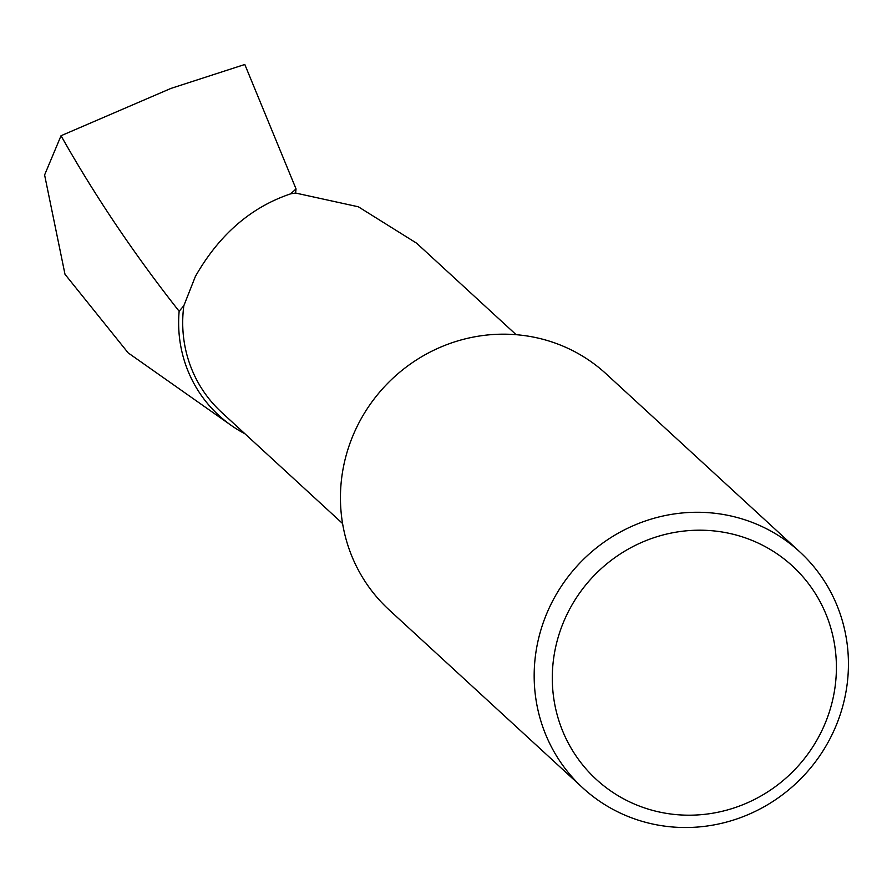 <?xml version="1.0" encoding="UTF-8"?>
<svg xmlns="http://www.w3.org/2000/svg" width="892" height="892" viewBox="0 0 892 892"><rect width="100%" height="100%" fill="white"/><g stroke="black" fill="none" stroke-linecap="round" stroke-linejoin="round"><path stroke-width="1.34" d="M342.573 523.526L221.629 412.349A128.247 123.52 -47.4 0 1 183.841 305.688L195.381 276.453C219.209 234.696 250.975 207.156 290.669 193.843A128.247 123.52 -47.4 0 1 295.609 193.051L296.032 188.892L290.669 193.843M582.811 787.915L389.079 609.827A160.304 154.405 -47.4 0 1 352.574 436.556A160.304 154.405 -47.4 0 1 558.124 344.178A160.304 154.405 -47.4 0 1 606.058 373.793L799.789 551.869A160.304 154.405 -47.4 0 1 822.837 751.131A160.304 154.405 -47.4 0 1 630.756 817.518A160.304 154.405 -47.4 0 1 582.811 787.915A160.304 154.405 -47.4 0 1 559.763 588.664A160.304 154.405 -47.4 0 1 751.844 522.266A160.304 154.405 -47.4 0 1 799.789 551.869M639.62 806.156A144.917 139.576 132.6 0 0 825.434 722.654A144.917 139.576 132.6 0 0 749.079 539.236A144.917 139.576 132.6 0 0 563.265 622.739A144.917 139.576 132.6 0 0 639.62 806.156M183.841 305.688L179.147 311.263C134.246 254.32 94.875 195.805 61.035 135.729L170.952 88.408L244.798 64.48L296.032 188.892M61.035 135.729L44.6 174.955L64.993 274.279L128.136 352.864L231.262 425.428A132.395 127.523 -47.4 0 1 179.147 311.263M244.954 433.791A132.395 127.523 -47.4 0 1 231.262 425.428M295.609 193.051A128.247 123.52 -47.4 0 1 295.62 193.051L358.35 206.788L416.597 243.181L516.156 334.701"/></g></svg>
